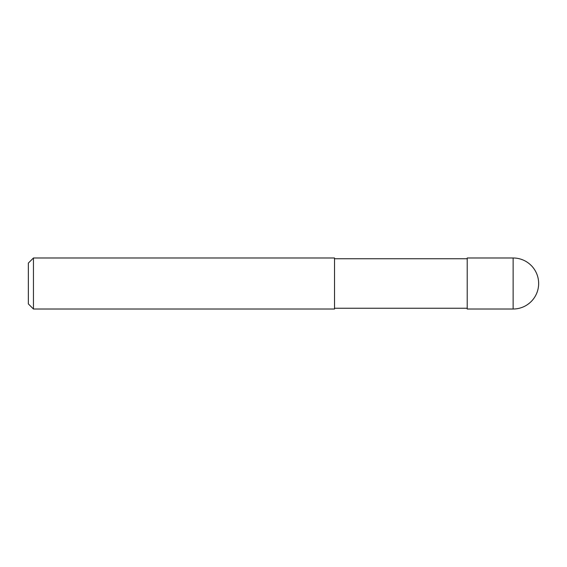 <?xml version="1.0" encoding="UTF-8"?>
<svg xmlns="http://www.w3.org/2000/svg" width="567" height="567" viewBox="0 0 567 567"><rect width="100%" height="100%" fill="white"/><g stroke="black" fill="none" stroke-linecap="round" stroke-linejoin="round"><path stroke-width="0.85" d="M33.453 309.015L28.35 303.912L28.35 263.088L33.453 257.985L33.453 309.015L334.53 309.015L334.53 257.985L33.453 257.985M334.53 308.25L467.208 308.25M334.53 258.75L467.208 258.75M513.135 257.985L467.208 257.985L467.208 309.015L513.135 309.015A25.515 25.515 0 0 0 538.65 283.5A25.515 25.515 0 0 0 513.135 257.985L513.135 309.015"/></g></svg>

